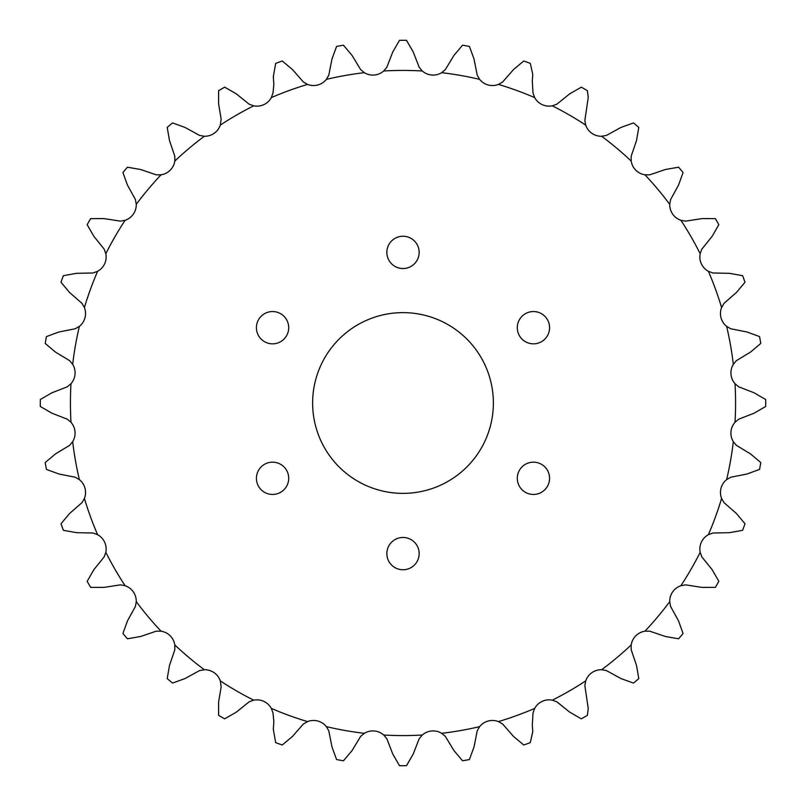 <?xml version="1.0" encoding="UTF-8"?>
<svg xmlns="http://www.w3.org/2000/svg" width="806" height="806" viewBox="0 0 806 806"><rect width="100%" height="100%" fill="white"/><g stroke="black" fill="none" stroke-linecap="round" stroke-linejoin="round"><path stroke-width="1.21" d="M256.419 327.689A16.15 16.15 0 0 0 272.569 343.84A16.15 16.15 0 0 0 288.709 327.689A16.15 16.15 0 0 0 272.569 311.549A16.15 16.15 0 0 0 256.419 327.689M256.419 478.311A16.15 16.15 0 0 0 272.569 494.451A16.15 16.15 0 0 0 288.709 478.311A16.15 16.15 0 0 0 272.569 462.16A16.15 16.15 0 0 0 256.419 478.311M386.85 553.611A16.15 16.15 0 0 0 403 569.761A16.15 16.15 0 0 0 419.15 553.611A16.15 16.15 0 0 0 403 537.471A16.15 16.15 0 0 0 386.85 553.611M517.291 478.311A16.15 16.15 0 0 0 533.431 494.451A16.15 16.15 0 0 0 549.581 478.311A16.15 16.15 0 0 0 533.431 462.16A16.15 16.15 0 0 0 517.291 478.311M517.291 327.689A16.15 16.15 0 0 0 533.431 343.84A16.15 16.15 0 0 0 549.581 327.689A16.15 16.15 0 0 0 533.431 311.549A16.15 16.15 0 0 0 517.291 327.689M386.85 252.389A16.15 16.15 0 0 0 403 268.529A16.15 16.15 0 0 0 419.15 252.389A16.15 16.15 0 0 0 403 236.239A16.15 16.15 0 0 0 386.85 252.389M312.627 403A90.373 90.373 0 0 0 403 493.373A90.373 90.373 0 0 0 493.373 403A90.373 90.373 0 0 0 403 312.627A90.373 90.373 0 0 0 312.627 403M273.849 721.441L272.982 712.927L271.32 708.403A16.382 16.382 0 0 0 253.689 700.172L249.155 701.814L236.269 712.182L224.673 718.831A362.7 362.7 0 0 1 218.638 715.355L218.607 701.986L221.156 686.863L220.29 680.899A16.382 16.382 0 0 0 204.351 669.736L199.606 670.562L185.108 678.531L172.544 683.075A362.7 362.7 0 0 1 167.205 678.592L169.492 665.424L174.821 649.767L174.811 644.951A16.382 16.382 0 0 0 161.049 631.189L156.233 631.179L140.576 636.508L127.408 638.795A362.7 362.7 0 0 1 122.925 633.456L127.469 620.892L135.438 606.394L136.264 601.649A16.382 16.382 0 0 0 125.101 585.71L120.356 584.864L104.014 587.393L90.645 587.362A362.7 362.7 0 0 1 87.169 581.327L93.818 569.731L104.186 556.845L105.828 552.312A16.382 16.382 0 0 0 97.597 534.68L93.073 533.018L76.54 532.675L63.382 530.318A362.7 362.7 0 0 1 60.994 523.769L69.568 513.513L82.011 502.622L84.408 498.44A16.382 16.382 0 0 0 79.371 479.641L75.21 477.223L58.979 474.009L46.436 469.414A362.7 362.7 0 0 1 45.217 462.543L55.443 453.929L69.588 445.365L72.681 441.668A16.382 16.382 0 0 0 70.978 422.284L67.301 419.18L51.876 413.196L40.32 406.486A362.7 362.7 0 0 1 40.3 403A362.7 362.7 0 0 1 40.32 399.514L51.876 392.804L67.301 386.82L70.978 383.716A16.382 16.382 0 0 0 72.681 364.332L69.588 360.635L55.443 352.071L45.217 343.457A362.7 362.7 0 0 1 46.436 336.586L58.979 331.991L75.21 328.777L79.371 326.359A16.382 16.382 0 0 0 84.408 307.56L82.011 303.378L69.568 292.487L60.994 282.231A362.7 362.7 0 0 1 63.382 275.682L76.54 273.325L93.073 272.982L97.597 271.32A16.382 16.382 0 0 0 105.828 253.689L104.186 249.155L93.818 236.269L87.169 224.673A362.7 362.7 0 0 1 90.645 218.638L104.014 218.607L120.356 221.136L125.101 220.29A16.382 16.382 0 0 0 136.264 204.351L135.438 199.606L127.469 185.108L122.925 172.544A362.7 362.7 0 0 1 127.408 167.205L140.576 169.492L156.233 174.821L161.049 174.811A16.382 16.382 0 0 0 174.811 161.049L174.821 156.233L169.492 140.576L167.205 127.408A362.7 362.7 0 0 1 172.544 122.925L185.108 127.469L199.606 135.438L204.351 136.264A16.382 16.382 0 0 0 220.29 125.101L221.156 119.137L218.607 104.014L218.638 90.645A362.7 362.7 0 0 1 224.673 87.169L236.269 93.818L249.155 104.186L253.689 105.828A16.382 16.382 0 0 0 271.32 97.597L272.982 93.073L273.849 84.559L273.325 76.54L275.682 63.382A362.7 362.7 0 0 1 282.231 60.994L292.487 69.568L303.378 82.011L307.56 84.408A16.382 16.382 0 0 0 326.359 79.371L328.777 75.21L331.991 58.979L336.586 46.436A362.7 362.7 0 0 1 343.457 45.217L352.071 55.443L360.635 69.588L364.332 72.681A16.382 16.382 0 0 0 383.716 70.978L386.82 67.301L392.804 51.876L399.514 40.32A362.7 362.7 0 0 1 406.486 40.32L413.196 51.876L419.18 67.301L422.284 70.978A16.382 16.382 0 0 0 441.668 72.681L445.365 69.588L453.929 55.443L462.543 45.217A362.7 362.7 0 0 1 469.414 46.436L474.009 58.979L477.223 75.21L479.641 79.371A16.382 16.382 0 0 0 498.44 84.408L502.622 82.011L513.513 69.568L523.769 60.994A362.7 362.7 0 0 1 530.318 63.382L532.766 74.374L532.292 81.053L533.018 93.073L534.68 97.597A16.382 16.382 0 0 0 552.312 105.828L556.845 104.186L569.731 93.818L581.327 87.169A362.7 362.7 0 0 1 587.362 90.645L588.249 97.395L584.864 120.356L585.71 125.101A16.382 16.382 0 0 0 601.649 136.264L606.394 135.438L620.892 127.469L633.456 122.925A362.7 362.7 0 0 1 638.795 127.408L636.508 140.576L631.179 156.233L631.189 161.049A16.382 16.382 0 0 0 644.951 174.811L649.767 174.821L665.424 169.492L678.592 167.205A362.7 362.7 0 0 1 683.075 172.544L678.531 185.108L670.562 199.606L669.736 204.351A16.382 16.382 0 0 0 680.899 220.29L685.644 221.136L701.986 218.607L715.355 218.638A362.7 362.7 0 0 1 718.831 224.673L712.182 236.269L701.814 249.155L700.172 253.689A16.382 16.382 0 0 0 708.403 271.32L712.927 272.982L729.46 273.325L742.618 275.682A362.7 362.7 0 0 1 745.006 282.231L736.432 292.487L723.99 303.378L721.592 307.56A16.382 16.382 0 0 0 726.629 326.359L730.79 328.777L747.021 331.991L759.564 336.586A362.7 362.7 0 0 1 760.783 343.457L750.557 352.071L736.412 360.635L733.319 364.332A16.382 16.382 0 0 0 735.022 383.716L738.699 386.82L754.124 392.804L765.68 399.514A362.7 362.7 0 0 1 765.68 406.486L754.124 413.196L738.699 419.18L735.022 422.284A16.382 16.382 0 0 0 733.319 441.668L736.412 445.365L750.557 453.929L760.783 462.543A362.7 362.7 0 0 1 759.564 469.414L747.021 474.009L730.79 477.223L726.629 479.641A16.382 16.382 0 0 0 721.592 498.44L723.99 502.622L736.432 513.513L745.006 523.769A362.7 362.7 0 0 1 742.618 530.318L729.46 532.675L712.927 533.018L708.403 534.68A16.382 16.382 0 0 0 700.172 552.312L701.814 556.845L712.182 569.731L718.831 581.327A362.7 362.7 0 0 1 715.355 587.362L701.986 587.393L685.644 584.864L680.899 585.71A16.382 16.382 0 0 0 669.736 601.649L670.562 606.394L678.531 620.892L683.075 633.456A362.7 362.7 0 0 1 678.592 638.795L665.424 636.508L649.767 631.179L644.951 631.189A16.382 16.382 0 0 0 631.189 644.951L631.179 649.767L636.508 665.424L638.795 678.592A362.7 362.7 0 0 1 633.456 683.075L620.892 678.531L606.394 670.562L601.649 669.736A16.382 16.382 0 0 0 585.71 680.899L584.864 685.644L588.249 708.605L587.362 715.355A362.7 362.7 0 0 1 581.327 718.831L569.731 712.182L556.845 701.814L552.312 700.172A16.382 16.382 0 0 0 534.68 708.403L533.018 712.927L532.292 724.947L532.766 731.626L530.318 742.618A362.7 362.7 0 0 1 523.769 745.006L513.513 736.432L502.622 723.99L498.44 721.592A16.382 16.382 0 0 0 479.641 726.629L477.223 730.79L474.009 747.021L469.414 759.564A362.7 362.7 0 0 1 462.543 760.783L453.929 750.557L445.365 736.412L441.668 733.319A16.382 16.382 0 0 0 422.284 735.022A332.576 332.576 0 0 1 383.716 735.022A16.382 16.382 0 0 0 364.332 733.319L360.635 736.412L352.071 750.557L343.457 760.783A362.7 362.7 0 0 1 336.586 759.564L331.991 747.021L328.777 730.79L326.359 726.629A16.382 16.382 0 0 0 307.56 721.592L303.378 723.99L292.487 736.432L282.231 745.006A362.7 362.7 0 0 1 275.682 742.618L273.325 729.46L273.849 721.441M70.978 422.284A332.576 332.576 0 0 1 70.978 383.716M364.332 733.319A332.576 332.576 0 0 1 326.359 726.629M307.56 721.592A332.576 332.576 0 0 1 271.32 708.403M253.689 700.172A332.576 332.576 0 0 1 220.29 680.899M204.351 669.736A332.576 332.576 0 0 1 174.811 644.951M161.049 631.189A332.576 332.576 0 0 1 136.264 601.649M125.101 585.71A332.576 332.576 0 0 1 105.828 552.312M97.597 534.68A332.576 332.576 0 0 1 84.408 498.44M79.371 479.641A332.576 332.576 0 0 1 72.681 441.668M72.681 364.332A332.576 332.576 0 0 1 79.371 326.359M84.408 307.56A332.576 332.576 0 0 1 97.597 271.32M105.828 253.689A332.576 332.576 0 0 1 125.101 220.29M136.264 204.351A332.576 332.576 0 0 1 161.049 174.811M174.811 161.049A332.576 332.576 0 0 1 204.351 136.264M220.29 125.101A332.576 332.576 0 0 1 253.689 105.828M271.32 97.597A332.576 332.576 0 0 1 307.56 84.408M326.359 79.371A332.576 332.576 0 0 1 364.332 72.681M383.716 70.978A332.576 332.576 0 0 1 422.284 70.978M441.668 72.681A332.576 332.576 0 0 1 479.641 79.371M498.44 84.408A332.576 332.576 0 0 1 534.68 97.597M552.312 105.828A332.576 332.576 0 0 1 585.71 125.101M601.649 136.264A332.576 332.576 0 0 1 631.189 161.049M644.951 174.811A332.576 332.576 0 0 1 669.736 204.351M680.899 220.29A332.576 332.576 0 0 1 700.172 253.689M708.403 271.32A332.576 332.576 0 0 1 721.592 307.56M726.629 326.359A332.576 332.576 0 0 1 733.319 364.332M735.022 383.716A332.576 332.576 0 0 1 735.022 422.284M733.319 441.668A332.576 332.576 0 0 1 726.629 479.641M721.592 498.44A332.576 332.576 0 0 1 708.403 534.68M700.172 552.312A332.576 332.576 0 0 1 680.899 585.71M669.736 601.649A332.576 332.576 0 0 1 644.951 631.189M631.189 644.951A332.576 332.576 0 0 1 601.649 669.736M585.71 680.899A332.576 332.576 0 0 1 552.312 700.172M534.68 708.403A332.576 332.576 0 0 1 498.44 721.592M479.641 726.629A332.576 332.576 0 0 1 441.668 733.319M422.284 735.022L419.18 738.699L413.196 754.124L406.486 765.68A362.7 362.7 0 0 1 399.514 765.68L392.804 754.124L386.82 738.699L383.716 735.022"/></g></svg>
